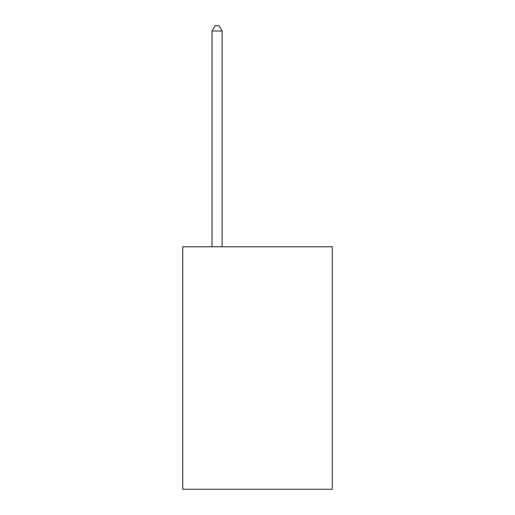 <?xml version="1.0" encoding="UTF-8"?>
<svg xmlns="http://www.w3.org/2000/svg" width="515" height="515" viewBox="0 0 515 515"><rect width="100%" height="100%" fill="white"/><g stroke="black" fill="none" stroke-linecap="round" stroke-linejoin="round"><path stroke-width="0.77" d="M332.259 246.794L332.259 489.25L182.741 489.25L182.741 246.794L332.259 246.794M222.139 246.794L222.139 31.003L212.038 31.003L212.038 246.794M212.038 31.003L215.07 25.75L219.113 25.75L222.139 31.003"/></g></svg>
